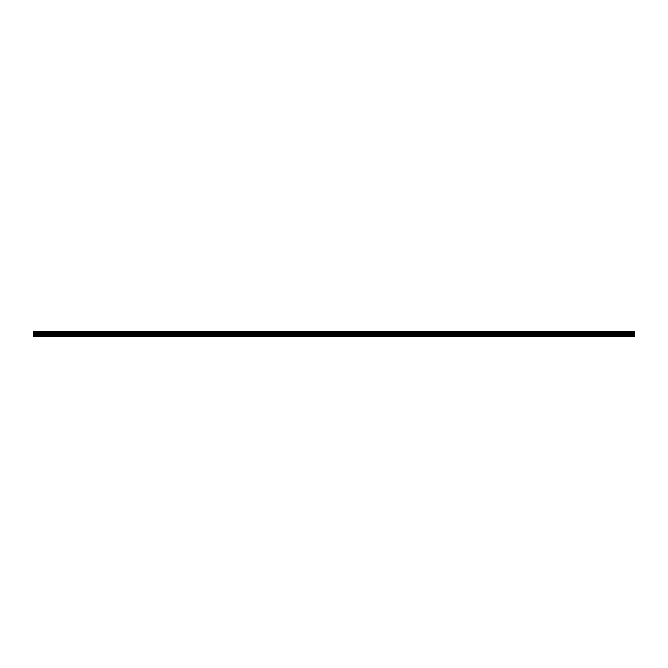 <?xml version="1.0" encoding="UTF-8"?>
<svg xmlns="http://www.w3.org/2000/svg" width="668" height="668" viewBox="0 0 668 668"><rect width="100%" height="100%" fill="white"/><g stroke="black" fill="none" stroke-linecap="round" stroke-linejoin="round"><path stroke-width="1" d="M33.4 332.338L33.4 331.395L634.6 331.395L634.6 336.605L33.4 336.605L33.4 332.338L634.6 332.338M634.6 335.561L33.4 335.561M33.4 334.843L634.6 334.843M634.6 334.017L33.4 334.017M33.4 333.29L634.6 333.29M634.6 331.821L33.4 331.821M33.4 336.313L634.6 336.313M33.4 332.864L634.6 332.864M634.6 332.238L33.4 332.238M33.4 332.773L634.6 332.773"/></g></svg>

